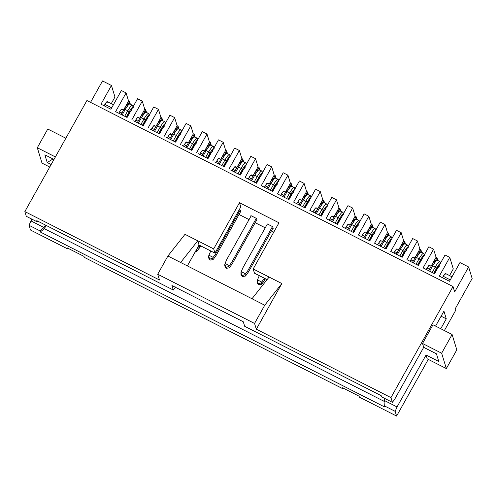 <?xml version="1.0" encoding="UTF-8"?>
<svg xmlns="http://www.w3.org/2000/svg" width="497" height="497" viewBox="0 0 497 497"><rect width="100%" height="100%" fill="white"/><g stroke="black" fill="none" stroke-linecap="round" stroke-linejoin="round"><path stroke-width="0.75" d="M383.982 400.296L397.047 406.937L426.059 355.02L438.801 361.499L436.447 353.814L423.705 347.341L394.693 399.253L392.394 402.334L381.541 396.817L381.187 395.662L244.673 326.293L243.288 321.776L244.673 326.293L381.187 395.662L381.541 396.817L392.394 402.334L394.693 399.253L423.705 347.341L422.531 343.502L432.993 324.783L422.531 343.502L441.647 353.212L452.102 334.493L432.993 324.783L452.102 334.493L456.811 349.857L452.102 334.493L441.647 353.212L446.349 368.575L456.811 349.857L446.349 368.575L441.647 353.212L422.531 343.502L423.705 347.341L436.447 353.814L438.801 361.499L426.059 355.02L397.047 406.937L383.982 400.296L384.958 398.551L383.982 400.296L384.305 405.825L395.158 411.342L397.047 406.937L395.158 411.342L396.6 416.057L428.271 359.387L396.6 416.057L395.158 411.342L384.305 405.825L383.982 400.296M440.758 328.728L446.287 318.832L441.106 316.204L446.287 318.832L443.933 311.153L435.577 326.094L443.933 311.153L446.287 318.832L440.758 328.728M239.014 214.48L249.065 219.593L239.014 214.48M255.197 222.706L265.249 227.812L255.197 222.706M271.381 230.931L273.76 232.142L271.381 230.931M278.985 222.793L239.479 202.72L240.778 206.945L239.479 202.72L213.679 248.891L197.75 240.803L199.042 245.027L214.971 253.116L213.679 248.891L214.971 253.116L240.778 206.945L214.971 253.116L199.042 245.027L187.369 265.914L199.042 245.027L197.75 240.803L180.641 262.491L197.75 240.803L185.002 234.323L167.899 256.017L185.002 234.323L213.679 248.891L239.479 202.72L278.985 222.793L253.178 268.964L278.985 222.793M239.243 209.684L240.331 210.237L240.84 211.89L240.331 210.237L239.243 209.684M250.91 215.617L256.514 218.463L257.024 220.115L256.514 218.463L250.91 215.617L251.041 216.052L250.91 215.617M267.094 223.836L272.698 226.688L273.207 228.34L272.698 226.688L267.094 223.836L267.224 224.277L267.094 223.836M102.519 80.943L111.44 85.478L114.969 97.002L111.44 85.478L102.519 80.943L90.547 102.363L102.519 80.943M423.115 267.889L434.583 273.717L423.115 267.889L433.577 249.171L428.861 246.773L418.399 265.491L416.492 264.522L418.399 265.491L428.861 246.773L433.577 249.171L423.115 267.889M406.931 259.664L416.492 264.522L406.931 259.664L417.393 240.946L412.678 238.548L402.216 257.266L400.309 256.297L402.216 257.266L412.678 238.548L417.393 240.946L406.931 259.664M390.748 251.439L400.309 256.297L390.748 251.439L401.209 232.72L396.494 230.328L386.032 249.047L384.125 248.071L386.032 249.047L396.494 230.328L401.209 232.72L390.748 251.439M374.564 243.219L384.125 248.071L374.564 243.219L385.026 224.501L380.311 222.103L369.849 240.821L367.942 239.852L369.849 240.821L380.311 222.103L385.026 224.501L387.511 232.602L388.468 233.087L389.3 235.827L388.468 233.087L387.511 232.602L385.026 224.501L374.564 243.219M358.38 234.994L367.942 239.852L358.38 234.994L368.842 216.276L364.127 213.878L353.665 232.596L351.758 231.627L353.665 232.596L364.127 213.878L368.842 216.276L371.327 224.377L372.284 224.868L373.117 227.601L372.284 224.868L371.327 224.377L368.842 216.276L358.38 234.994M342.197 226.769L351.758 231.627L342.197 226.769L352.659 208.05L347.943 205.659L337.482 224.377L335.574 223.401L337.482 224.377L347.943 205.659L352.659 208.05L355.144 216.158L356.101 216.642L356.933 219.376L356.101 216.642L355.144 216.158L352.659 208.05L342.197 226.769M326.013 218.55L335.574 223.401L326.013 218.55L336.475 199.825L331.76 197.433L321.298 216.152L319.391 215.182L321.298 216.152L331.76 197.433L336.475 199.825L338.96 207.932L339.917 208.417L340.756 211.15L339.917 208.417L338.96 207.932L336.475 199.825L326.013 218.55M309.83 210.324L319.391 215.182L309.83 210.324L320.292 191.606L315.576 189.208L305.115 207.926L303.207 206.957L305.115 207.926L315.576 189.208L320.292 191.606L322.777 199.707L323.733 200.198L324.572 202.931L323.733 200.198L322.777 199.707L320.292 191.606L309.83 210.324M293.646 202.099L303.207 206.957L293.646 202.099L304.108 183.381L299.393 180.983L288.931 199.701L287.024 198.732L288.931 199.701L299.393 180.983L304.108 183.381L306.593 191.488L307.55 191.972L308.388 194.706L307.55 191.972L306.593 191.488L304.108 183.381L293.646 202.099M277.463 193.873L287.024 198.732L277.463 193.873L287.925 175.155L283.209 172.763L272.747 191.482L270.84 190.506L272.747 191.482L283.209 172.763L287.925 175.155L290.41 183.263L291.366 183.747L292.205 186.481L291.366 183.747L290.41 183.263L287.925 175.155L277.463 193.873M261.279 185.654L270.84 190.506L261.279 185.654L271.741 166.936L267.026 164.538L256.564 183.256L254.657 182.287L256.564 183.256L267.026 164.538L271.741 166.936L274.226 175.037L275.183 175.522L276.021 178.261L275.183 175.522L274.226 175.037L271.741 166.936L261.279 185.654M245.096 177.429L254.657 182.287L245.096 177.429L255.557 158.711L250.842 156.313L240.38 175.031L238.473 174.062L240.38 175.031L250.842 156.313L255.557 158.711L258.042 166.818L258.999 167.303L259.838 170.036L258.999 167.303L258.042 166.818L255.557 158.711L245.096 177.429M230.825 170.179L238.473 174.062L230.825 170.179M214.642 161.954L224.197 166.812L214.642 161.954M198.458 153.728L208.013 158.586L198.458 153.728M182.275 145.509L191.83 150.361L182.275 145.509M166.091 137.284L175.646 142.142L166.091 137.284M149.908 129.058L159.462 133.917L149.908 129.058M133.724 120.839L143.279 125.691L133.724 120.839M115.627 111.639L127.095 117.472L115.627 111.639L126.089 92.92L121.374 90.529L110.918 109.247L100.978 104.196L111.44 85.478L100.978 104.196L110.918 109.247L121.374 90.529L126.089 92.92L115.627 111.639M254.47 273.195L253.178 268.964L254.47 273.195L267.1 279.606L254.47 273.195M269.107 277.059L253.178 268.964L269.107 277.059L251.998 298.753L269.107 277.059L281.849 283.538L269.107 277.059M427.047 268.076L426.258 269.486L427.047 268.076L429.42 269.281L427.047 268.076L428.849 265.553L429.514 265.907C429.451 264.708 428.625 265.429 427.047 268.076M435.372 272.306L435.037 272.132L435.372 272.306M410.864 259.85L410.075 261.26L410.864 259.85L413.237 261.055L410.864 259.85L412.665 257.334L413.33 257.682C413.268 256.483 412.442 257.204 410.864 259.85M419.188 264.081L418.853 263.907L419.188 264.081M394.68 251.625L393.891 253.041L394.68 251.625L397.053 252.83L394.68 251.625L396.482 249.109L397.146 249.463C397.084 248.258 396.258 248.985 394.68 251.625M403.005 255.856L402.669 255.682L403.005 255.856M378.497 243.406L377.708 244.816L378.497 243.406L380.87 244.611L378.497 243.406L380.298 240.883L380.963 241.238C380.901 240.039 380.075 240.759 378.497 243.406M386.821 247.63L386.486 247.463L386.821 247.63M362.313 235.18L361.524 236.591L362.313 235.18L364.686 236.386L362.313 235.18L364.115 232.658L364.779 233.012C364.717 231.813 363.897 232.534 362.313 235.18M370.638 239.411L370.302 239.237L370.638 239.411M346.129 226.955L345.34 228.365L346.129 226.955L348.503 228.16L346.129 226.955L347.931 224.439L348.596 224.793C348.534 223.588 347.714 224.309 346.129 226.955M354.454 231.186L354.119 231.012L354.454 231.186M329.946 218.736L329.157 220.146L329.946 218.736L332.319 219.935L329.946 218.736L331.748 216.214L332.412 216.568C332.35 215.369 331.53 216.089 329.946 218.736M338.271 222.96L337.935 222.793L338.271 222.96M313.762 210.511L312.973 211.921L313.762 210.511L316.135 211.716L313.762 210.511L315.564 207.988L316.229 208.342C316.167 207.143 315.346 207.864 313.762 210.511M322.087 214.741L321.752 214.567L322.087 214.741M297.579 202.285L296.79 203.695L297.579 202.285L299.952 203.49L297.579 202.285L299.38 199.769L300.045 200.123C299.983 198.918 299.163 199.639 297.579 202.285M305.903 206.516L305.568 206.342L305.903 206.516M281.395 194.06L280.606 195.476L281.395 194.06L283.768 195.265L281.395 194.06L283.197 191.544L283.862 191.898C283.799 190.693 282.979 191.42 281.395 194.06M289.72 198.291L289.384 198.123L289.72 198.291M265.212 185.841L264.429 187.251L265.212 185.841L267.585 187.046L265.212 185.841L267.013 183.318L267.678 183.673C267.616 182.474 266.796 183.194 265.212 185.841M273.536 190.071L273.201 189.897L273.536 190.071M249.028 177.615L248.245 179.026L249.028 177.615L251.401 178.821L249.028 177.615L250.83 175.099L251.494 175.447C251.432 174.248 250.612 174.969 249.028 177.615M257.353 181.846L257.017 181.672L257.353 181.846M232.851 169.39L232.062 170.806L232.851 169.39L235.218 170.595L232.851 169.39L234.646 166.874L235.311 167.228C235.249 166.023 234.429 166.75 232.851 169.39M241.169 173.621L240.834 173.447L241.169 173.621M216.667 161.171L215.878 162.581L216.667 161.171L219.034 162.376L216.667 161.171L218.463 158.649L219.127 159.003C219.065 157.804 218.245 158.524 216.667 161.171M224.986 165.402L224.65 165.228L224.986 165.402M200.484 152.946L199.695 154.356L200.484 152.946L202.851 154.151L200.484 152.946L202.279 150.423L202.944 150.777C202.882 149.578 202.062 150.299 200.484 152.946M208.802 157.176L208.467 157.002L208.802 157.176M184.3 144.72L183.511 146.13L184.3 144.72L186.667 145.925L184.3 144.72L186.095 142.204L186.76 142.558C186.698 141.353 185.878 142.08 184.3 144.72M192.619 148.951L192.283 148.777L192.619 148.951M168.116 136.501L167.327 137.911L168.116 136.501L170.483 137.7L168.116 136.501L169.912 133.979L170.577 134.333C170.514 133.134 169.694 133.855 168.116 136.501M176.435 140.726L176.1 140.558L176.435 140.726M151.933 128.276L151.144 129.686L151.933 128.276L154.3 129.481L151.933 128.276L153.728 125.753L154.393 126.108C154.331 124.909 153.511 125.629 151.933 128.276M160.251 132.506L159.916 132.332L160.251 132.506M135.749 120.05L134.96 121.461L135.749 120.05L138.116 121.256L135.749 120.05L137.545 117.534L138.209 117.888C138.147 116.683 137.327 117.404 135.749 120.05M144.068 124.281L143.732 124.107L144.068 124.281M119.566 111.825L118.777 113.241L119.566 111.825L121.933 113.03L119.566 111.825L121.361 109.309L122.026 109.663C121.964 108.464 121.144 109.185 119.566 111.825M127.884 116.056L127.549 115.888L127.884 116.056M53.98 159.469L44.86 154.834L47.215 162.513L51.154 164.519L47.215 162.513L53.011 158.978L47.215 162.513L44.86 154.834L53.98 159.469M31.92 219.158L30.944 220.904L44.003 227.539L45.401 225.035L44.003 227.539L44.357 228.695L46.178 225.433L44.357 228.695L384.336 401.452L44.357 228.695L40.263 231.981L384.659 406.981L384.305 405.825L384.659 406.981L40.263 231.981L44.357 228.695L44.003 227.539L39.909 230.825L40.263 231.981L39.909 230.825L44.003 227.539L30.944 220.904L29.056 225.315L39.909 230.825L29.056 225.315L31.92 219.158M38.182 221.364L37.151 221.817L26.291 216.301L24.85 211.585L86.919 100.524L24.85 211.585L26.291 216.301L37.151 221.817L38.182 221.364M36.797 220.662L37.151 221.817L36.797 220.662L173.31 290.031L36.797 220.662M175.609 286.955L173.31 290.031L175.609 286.955M30.497 230.024L29.056 225.315L30.497 230.024L67.71 248.935L67.412 247.972L83.981 256.39L84.273 257.347L342.824 388.729L342.532 387.772L359.095 396.19L359.393 397.146L396.6 416.057L359.393 397.146L359.095 396.19L342.532 387.772L342.824 388.729L84.273 257.347L83.981 256.39L67.412 247.972L67.71 248.935L30.497 230.024M390.953 397.619L392.394 402.334L390.953 397.619L256.328 329.207L281.849 283.538L264.739 305.226L281.849 283.538L256.328 329.207L254.557 323.448L256.328 329.207L390.953 397.619L453.022 286.558L390.953 397.619M427.234 358.865L426.059 355.02L427.234 358.865L446.349 368.575L427.234 358.865M444.38 330.567L455.879 309.985L455.414 308.451L472.15 278.5L468.621 266.976L454.674 291.932L453.022 286.558L86.919 100.524L453.022 286.558L454.674 291.932L468.621 266.976L459.955 262.571L449.493 281.29L441.212 277.084L439.298 276.108L449.76 257.39L445.045 254.998L434.583 273.717L445.045 254.998L449.76 257.39L439.298 276.108L449.493 281.29L459.955 262.571L468.621 266.976L472.15 278.5L455.414 308.451L455.879 309.985L444.38 330.567M171.925 285.514L173.31 290.031L171.925 285.514L243.288 321.776L171.925 285.514M159.481 279.997L157.717 274.238L167.899 256.017L180.641 262.491L167.899 256.017L157.717 274.238L159.481 279.997L24.85 211.585L159.481 279.997M251.998 298.753L264.739 305.226L254.557 323.448L157.717 274.238L254.557 323.448L264.739 305.226L180.641 262.491L251.998 298.753M37.312 147.752L55.391 156.94L37.312 147.752L42.015 163.122L49.743 167.048L42.015 163.122L37.312 147.752L47.774 129.034L37.312 147.752M65.852 138.222L47.774 129.034L65.852 138.222M228.912 169.204L239.374 150.485L234.659 148.094L224.197 166.812L234.659 148.094L239.374 150.485L241.859 158.593L242.816 159.077L243.654 161.811L242.816 159.077L241.859 158.593L239.374 150.485L228.912 169.204M212.728 160.985L223.19 142.266L218.475 139.868L208.013 158.586L218.475 139.868L223.19 142.266L225.675 150.367L226.632 150.852L227.471 153.592L226.632 150.852L225.675 150.367L223.19 142.266L212.728 160.985M196.545 152.759L207.007 134.041L202.291 131.643L191.83 150.361L202.291 131.643L207.007 134.041L209.492 142.142L210.448 142.633L211.287 145.366L210.448 142.633L209.492 142.142L207.007 134.041L196.545 152.759M180.361 144.534L190.823 125.816L186.108 123.424L175.646 142.142L186.108 123.424L190.823 125.816L193.308 133.923L194.265 134.407L195.104 137.141L194.265 134.407L193.308 133.923L190.823 125.816L180.361 144.534M164.178 136.315L174.64 117.596L169.924 115.198L159.462 133.917L169.924 115.198L174.64 117.596L164.178 136.315M147.994 128.089L158.456 109.371L153.741 106.973L143.279 125.691L153.741 106.973L158.456 109.371L147.994 128.089M131.811 119.864L142.272 101.146L137.557 98.748L127.095 117.472L137.557 98.748L142.272 101.146L131.811 119.864M104.121 105.793L106.706 101.86L107.377 102.214C107.309 101.015 106.488 101.736 104.91 104.382L104.121 105.793M111.241 103.668L114.969 97.002L111.241 103.668M442.442 277.711L445.032 273.779L445.697 274.133C445.635 272.928 444.809 273.654 443.231 276.295L442.442 277.711M449.561 275.58L453.289 268.914L449.76 257.39L453.289 268.914L449.561 275.58M450.282 279.879L443.231 276.295L450.282 279.879M111.701 107.837L104.91 104.382L111.701 107.837M128.574 101.028L126.089 92.92L128.574 101.028L123.591 109.943L128.574 101.028L129.531 101.512L128.574 101.028M144.757 109.253L142.272 101.146L144.757 109.253L139.775 118.168L144.757 109.253L145.714 109.738L144.757 109.253M160.941 117.472L158.456 109.371L160.941 117.472L155.959 126.387L160.941 117.472L161.898 117.963L160.941 117.472M177.125 125.698L174.64 117.596L177.125 125.698L172.142 134.612L177.125 125.698L178.081 126.182L177.125 125.698M188.326 142.838L193.308 133.923L188.326 142.838M204.509 151.063L209.492 142.142L204.509 151.063M220.693 159.282L225.675 150.367L220.693 159.282M236.876 167.508L241.859 158.593L236.876 167.508M253.06 175.733L258.042 166.818L253.06 175.733M269.244 183.952L274.226 175.037L269.244 183.952M285.427 192.177L290.41 183.263L285.427 192.177M301.611 200.403L306.593 191.488L301.611 200.403M317.794 208.622L322.777 199.707L317.794 208.622M333.978 216.847L338.96 207.932L333.978 216.847M350.161 225.073L355.144 216.158L350.161 225.073M366.345 233.298L371.327 224.377L366.345 233.298M382.528 241.517L387.511 232.602L382.528 241.517M403.694 240.828L401.209 232.72L403.694 240.828L398.712 249.742L403.694 240.828L404.651 241.312L403.694 240.828M419.878 249.053L417.393 240.946L419.878 249.053L414.896 257.968L419.878 249.053L420.835 249.537L419.878 249.053M436.062 257.272L433.577 249.171L436.062 257.272L431.079 266.187L436.062 257.272L437.018 257.757L436.062 257.272M435.291 260.838L437.018 257.757L435.291 260.838M419.108 252.619L420.835 249.537L419.108 252.619M224.911 153.933L226.632 150.852L226.626 153.337L226.632 150.852L224.911 153.933M208.728 145.708L210.448 142.633L210.442 145.112L210.448 142.633L208.728 145.708M192.544 137.489L194.265 134.407L194.259 136.886L194.265 134.407L192.544 137.489M176.36 129.263L178.081 126.182L178.075 128.667L178.081 126.182L176.36 129.263M160.177 121.038L161.898 117.963L160.177 121.038M143.993 112.819L145.714 109.738L143.993 112.819M127.81 104.594L129.531 101.512L127.81 104.594M402.924 244.394L404.651 241.312L402.924 244.394M386.741 236.168L388.468 233.087L388.461 235.572L388.468 233.087L386.741 236.168M370.563 227.943L372.284 224.868L372.278 227.346L372.284 224.868L370.563 227.943M354.38 219.724L356.101 216.642L356.094 219.121L356.101 216.642L354.38 219.724M338.196 211.498L339.917 208.417L339.911 210.902L339.917 208.417L338.196 211.498M322.013 203.273L323.733 200.198L323.727 202.677L323.733 200.198L322.013 203.273M305.829 195.054L307.55 191.972L307.544 194.451L307.55 191.972L305.829 195.054M289.645 186.829L291.366 183.747L291.36 186.232L291.366 183.747L289.645 186.829M273.462 178.603L275.183 175.522L275.176 178.007L275.183 175.522L273.462 178.603M257.278 170.384L258.999 167.303L258.993 169.781L258.999 167.303L257.278 170.384M241.095 162.159L242.816 159.077L242.809 161.562L242.816 159.077L241.095 162.159M178.92 128.916L178.081 126.182L178.92 128.916M437.012 260.242L437.018 257.757L437.708 260.024L437.018 257.757L437.012 260.242M420.829 252.016L420.835 249.537L421.524 251.799L420.835 249.537L420.829 252.016M404.645 243.797L404.651 241.312L405.341 243.58L404.651 241.312L404.645 243.797M161.892 120.442L161.898 117.963L162.594 120.224L161.898 117.963L161.892 120.442M145.708 112.216L145.714 109.738L146.41 112.005L145.714 109.738L145.708 112.216M129.524 103.997L129.531 101.512L130.226 103.78L129.531 101.512L129.524 103.997M437.695 260.416L437.708 260.024L437.695 260.416M421.512 252.19L421.524 251.799L421.512 252.19M405.328 243.965L405.341 243.58L405.328 243.965M162.575 120.616L162.594 120.224L162.575 120.616M146.391 112.39L146.41 112.005L146.391 112.39M130.208 104.165L130.226 103.78L130.208 104.165M343.178 388.101L342.824 388.729L343.178 388.101M68.058 248.301L67.71 248.935L68.058 248.301M124.71 116.255L127.766 110.788L125.213 109.495L122.163 114.962L125.213 109.495L127.766 110.788L124.71 116.255M140.893 124.48L143.95 119.013L141.397 117.714L138.346 123.181L141.397 117.714L143.95 119.013L140.893 124.48M157.077 132.699L160.133 127.238L157.58 125.94L154.53 131.407L157.58 125.94L160.133 127.238L157.077 132.699M173.26 140.924L176.317 135.457L173.764 134.165L170.713 139.632L173.764 134.165L176.317 135.457L173.26 140.924M189.444 149.15L192.501 143.683L189.947 142.384L186.897 147.851L189.947 142.384L192.501 143.683L189.444 149.15M205.628 157.375L208.684 151.908L206.131 150.61L203.08 156.077L206.131 150.61L208.684 151.908L205.628 157.375M221.811 165.594L224.868 160.127L222.314 158.835L219.264 164.302L222.314 158.835L224.868 160.127L221.811 165.594M196.793 249.053L199.657 245.338L196.793 249.053M237.995 173.82L241.051 168.353L238.498 167.06L235.448 172.527L238.498 167.06L241.051 168.353L237.995 173.82M200.695 245.866L197.452 250.687L199.831 247.407L199.359 245.872L199.831 247.407L200.695 245.866M210.747 250.973L208.92 255.216L213.163 257.371L215.543 254.091L240.113 210.132L215.543 254.091L213.163 257.371L208.92 255.216L210.747 250.973M254.178 182.045L257.235 176.578L254.681 175.279L251.631 180.746L254.681 175.279L257.229 176.578L254.178 182.045M240.703 211.455L216.015 255.632L213.635 258.906L216.015 255.632L215.543 254.091L216.015 255.632L240.703 211.455M251.202 215.766L226.632 259.726L225.104 263.441L229.347 265.597L231.726 262.317L256.297 218.351L231.726 262.317L229.347 265.597L225.104 263.441L226.632 259.726L251.202 215.766M270.362 190.264L273.418 184.797L270.865 183.505L267.815 188.972L270.865 183.505L273.412 184.797L270.362 190.264M256.887 219.68L232.198 263.851L229.819 267.131L232.198 263.851L231.726 262.317L232.198 263.851L256.887 219.68M267.386 223.985L242.816 267.951L241.287 271.66L245.53 273.816L247.91 270.542L272.48 226.576L247.91 270.542L245.53 273.816L241.287 271.66L242.816 267.951L267.386 223.985M286.545 198.489L289.602 193.022L287.049 191.73L283.992 197.197L287.049 191.73L289.596 193.022L286.545 198.489M273.07 227.899L248.382 272.076L246.003 275.357L248.382 272.076L247.91 270.542L248.382 272.076L273.07 227.899M259.297 275.642L257.471 279.886L261.714 282.041L264.392 278.233L261.714 282.041L257.471 279.886L259.297 275.642M302.729 206.715L305.785 201.248L303.232 199.949L300.176 205.416L303.232 199.949L305.779 201.248L302.729 206.715M265.429 278.755L262.186 283.576L264.566 280.302L264.093 278.761L264.566 280.302L265.429 278.755M318.912 214.934L321.963 209.467L319.416 208.175L316.359 213.642L319.416 208.175L321.963 209.473C324.566 205.019 326.194 203.292 326.858 204.286C326.194 203.292 324.566 205.019 321.963 209.473L323.361 210.504L320.441 215.717L323.361 210.504L321.963 209.467L318.912 214.934M335.096 223.159L338.146 217.692L335.599 216.4L332.543 221.867L335.599 216.4L338.146 217.692L335.096 223.159M351.28 231.385L354.33 225.918L351.783 224.619L348.726 230.086L351.783 224.619L354.33 225.918L351.28 231.385M367.463 239.61L370.513 234.143L367.966 232.844L364.91 238.311L367.966 232.844L370.513 234.143L367.463 239.61M383.647 247.829L386.697 242.362L384.15 241.07L381.093 246.537L384.15 241.07L386.697 242.362L383.647 247.829M399.83 256.054L402.881 250.587L400.333 249.295L397.277 254.756L400.333 249.295L402.881 250.587L399.83 256.054M416.014 264.28L419.064 258.813L416.517 257.514L413.461 262.981L416.517 257.514L419.064 258.813L416.014 264.28M432.197 272.499L435.248 267.032L432.701 265.74L429.644 271.207L432.701 265.74L435.248 267.032L432.197 272.499M121.144 114.447L124.057 109.228L121.144 114.447M126.76 117.298L129.394 112.589L129.158 111.819L126.244 117.031L129.158 111.819L127.766 110.788C130.363 106.339 131.991 104.612 132.656 105.606C131.991 104.612 130.363 106.339 127.766 110.788L129.158 111.819L129.394 112.589L126.76 117.298M129.885 104.003L132.432 105.296L133.034 106.849L132.656 105.606M130.108 104.308C129.444 103.314 127.816 105.041 125.213 109.495L124.057 109.228C126.201 105.588 127.555 104.153 128.133 104.91C127.58 104.078 126.226 105.519 124.057 109.228L125.213 109.495L128.381 104.873L129.5 104.003L130.108 104.308M137.327 122.666L140.241 117.454L137.327 122.666M142.943 125.524L145.578 120.814L145.341 120.044L142.428 125.256L145.341 120.044L143.95 119.013C146.547 114.558 148.174 112.831 148.839 113.832C148.174 112.831 146.547 114.558 143.95 119.013L145.341 120.044L145.578 120.814L142.943 125.524M146.068 112.223L148.615 113.521L149.218 115.074L148.839 113.832M146.292 112.533C145.627 111.539 144 113.266 141.397 117.714L140.241 117.454C142.384 113.813 143.739 112.372 144.316 113.136C143.763 112.303 142.409 113.745 140.241 117.454L141.397 117.714L144.565 113.099L145.683 112.229L146.292 112.533M153.511 130.891L156.425 125.679L153.511 130.891M159.127 133.743L161.761 129.034L161.525 128.269L158.611 133.482L161.525 128.269L160.133 127.238C162.73 122.784 164.358 121.057 165.023 122.051C164.358 121.057 162.73 122.784 160.133 127.238L161.525 128.269L161.761 129.034L159.127 133.743M162.252 120.448L164.799 121.746L165.402 123.299L165.023 122.051M162.476 120.759C161.811 119.758 160.183 121.492 157.58 125.94L156.425 125.679C158.568 122.038 159.922 120.597 160.5 121.355C159.947 120.529 158.593 121.97 156.425 125.679L157.58 125.94L160.748 121.324L161.867 120.454L162.476 120.759M169.694 139.117L172.608 133.898L169.694 139.117M175.311 141.968L177.945 137.259L177.709 136.489L174.795 141.707L177.709 136.489L176.317 135.457C178.914 131.009 180.541 129.282 181.206 130.276C180.541 129.282 178.914 131.009 176.317 135.457L177.709 136.489L177.945 137.259L175.311 141.968M178.435 128.673L180.983 129.965L181.585 131.519L181.206 130.276M178.659 128.984C177.994 127.984 176.367 129.711 173.764 134.165L172.608 133.898C174.751 130.257 176.106 128.822 176.683 129.58C176.131 128.754 174.776 130.189 172.608 133.898L173.764 134.165L176.932 129.543L178.05 128.673L178.659 128.984M185.878 147.336L188.792 142.123L185.878 147.336M191.494 150.193L194.128 145.484L193.892 144.714L190.978 149.926L193.892 144.714L192.501 143.683C195.097 139.228 196.725 137.501 197.39 138.501C196.725 137.501 195.097 139.228 192.501 143.683L193.892 144.714L194.128 145.484L191.494 150.193M194.619 136.899L197.166 138.191L197.769 139.744L197.39 138.501M194.843 137.203C194.178 136.209 192.55 137.936 189.947 142.384L188.792 142.123C190.935 138.483 192.289 137.042 192.867 137.806C192.314 136.973 190.96 138.415 188.792 142.123L189.947 142.384L193.116 137.768L194.234 136.899L194.843 137.203M202.062 155.561L204.975 150.349L202.062 155.561M207.678 158.413L210.312 153.703L210.076 152.939L207.162 158.152L210.076 152.939L208.684 151.908C211.281 147.454 212.909 145.727 213.573 146.721C212.909 145.727 211.281 147.454 208.684 151.908L210.076 152.939L210.312 153.703L207.678 158.413M210.803 145.118L213.35 146.416L213.952 147.969L213.573 146.721M211.026 145.428C210.361 144.434 208.734 146.161 206.131 150.61L204.975 150.349C207.119 146.708 208.473 145.267 209.051 146.031C208.498 145.199 207.143 146.64 204.975 150.349L206.131 150.61L209.299 145.994L210.417 145.124L211.026 145.428M218.245 163.786L221.159 158.568L218.245 163.786M223.861 166.638L226.495 161.929L226.259 161.158L223.346 166.377L226.259 161.158L224.868 160.127C227.464 155.679 229.092 153.952 229.757 154.946C229.092 153.952 227.464 155.679 224.868 160.127L226.259 161.158L226.495 161.929L223.861 166.638M226.986 153.343L229.533 154.635L230.136 156.188L229.757 154.946M227.21 153.654C226.545 152.654 224.911 154.381 222.314 158.835L221.159 158.568C223.302 154.927 224.656 153.492 225.234 154.25C224.681 153.424 223.327 154.859 221.159 158.574L222.314 158.835L225.483 154.213L226.601 153.343L227.21 153.654M234.429 172.005L237.342 166.793L234.429 172.005M196.433 250.034L196.98 249.146L196.433 250.034L196.849 251.389L197.452 250.687L195.054 252.159L196.849 251.389L196.433 250.034L195.911 250.631L196.433 250.034M240.045 174.863L242.679 170.154L242.443 169.384L239.529 174.596L242.443 169.384L241.051 168.353C243.648 163.904 245.276 162.171 245.94 163.171C245.276 162.171 243.648 163.904 241.051 168.353L242.443 169.384L242.679 170.154L240.045 174.863M243.17 161.568L245.717 162.861L246.319 164.414L245.94 163.171M243.393 161.873C242.729 160.879 241.095 162.606 238.498 167.06L237.342 166.793C239.486 163.153 240.84 161.711 241.418 162.476C240.865 161.643 239.511 163.084 237.342 166.793L238.498 167.06L241.666 162.438L242.785 161.568L243.393 161.873M250.612 180.231L253.526 175.019L250.612 180.231M208.547 257.707L209.914 259.993L208.541 257.688L208.92 255.216L208.578 256.203L209.852 259.117L212.617 258.254L213.163 257.371L212.617 258.254L213.033 259.608L213.635 258.906L213.033 259.608L210.156 260.117L208.815 258.278M256.228 183.082L258.856 178.373L258.626 177.609L255.713 182.821L258.626 177.609L257.235 176.578C259.832 172.124 261.459 170.396 262.124 171.39C261.459 170.396 259.832 172.124 257.235 176.578L258.626 177.609L258.856 178.373L256.228 183.082M259.353 169.788L261.9 171.086L262.503 172.639L262.124 171.39M259.577 170.098C258.912 169.104 257.278 170.831 254.681 175.279L253.526 175.019C255.669 171.378 257.024 169.937 257.601 170.701C257.048 169.868 255.694 171.31 253.526 175.019L254.681 175.279L257.85 170.664L258.968 169.794L259.577 170.098M266.796 188.456L269.709 183.244L266.796 188.456M224.731 265.932L226.098 268.218L224.725 265.907L225.104 263.441L224.762 264.429L226.036 267.343L228.8 266.479L229.347 265.597L228.8 266.479L229.216 267.833L229.819 267.131L229.216 267.833L226.34 268.343L224.998 266.504M272.412 191.308L275.04 186.599L274.81 185.828L271.896 191.047L274.81 185.828L273.418 184.797C276.015 180.349 277.643 178.622 278.308 179.616C277.643 178.622 276.015 180.349 273.418 184.797L274.81 185.828L275.04 186.599L272.412 191.308M275.537 178.013L278.084 179.311L278.687 180.858L278.308 179.616M275.76 178.324C275.096 177.323 273.462 179.05 270.865 183.505L269.709 183.244C271.853 179.603 273.207 178.162 273.785 178.92C273.232 178.094 271.878 179.529 269.709 183.244L270.865 183.505L274.033 178.883L275.152 178.013L275.76 178.324M282.979 196.682L285.893 191.463L282.979 196.682M241.25 275.257L242.281 276.444L240.908 274.133L241.287 271.66L240.946 272.648L241.977 275.444L244.984 274.704L245.53 273.816L244.984 274.704L245.4 276.059L246.003 275.357L245.4 276.059L242.524 276.568L241.182 274.723M288.595 199.533L291.223 194.824L290.993 194.054L288.08 199.266L290.993 194.054L289.602 193.022C292.199 188.574 293.826 186.847 294.491 187.841C293.826 186.847 292.199 188.574 289.596 193.022L290.993 194.054L291.223 194.824L288.595 199.533M291.72 186.238L294.267 187.531L294.87 189.084L294.491 187.841M291.938 186.543C291.279 185.549 289.645 187.276 287.049 191.73L285.893 191.463C288.036 187.823 289.391 186.381 289.968 187.145C289.416 186.313 288.061 187.754 285.893 191.463L287.049 191.73L290.217 187.108L291.335 186.238L291.938 186.543M299.163 204.901L302.077 199.688L299.163 204.901M257.434 283.483L258.465 284.663L257.092 282.358L257.471 279.886L257.129 280.873L258.16 283.669L261.167 282.923L261.714 282.041L261.167 282.923L261.584 284.278L262.186 283.576L261.584 284.278L258.707 284.787L257.365 282.948M304.779 207.752L307.407 203.049L307.177 202.279L304.257 207.491L307.177 202.279L305.785 201.248C308.382 196.793 310.01 195.066 310.675 196.066C310.01 195.066 308.382 196.793 305.779 201.248L307.177 202.279L307.407 203.049L304.779 207.752M307.904 194.457L310.451 195.756L311.054 197.309L310.675 196.066M308.121 194.768C307.463 193.774 305.829 195.501 303.232 199.949L302.077 199.688C304.22 196.048 305.574 194.607 306.152 195.371C305.599 194.538 304.245 195.98 302.077 199.688L303.232 199.949L306.4 195.333L307.519 194.464L308.121 194.768M315.346 213.126L318.26 207.914L315.346 213.126M320.963 215.978L323.59 211.268L323.361 210.504L323.59 211.268L320.963 215.978M324.087 202.683L326.635 203.981L327.237 205.534L326.858 204.286M324.305 202.993C323.646 201.993 322.013 203.727 319.416 208.175L318.26 207.914C320.403 204.273 321.758 202.832 322.336 203.59C321.783 202.764 320.428 204.205 318.26 207.914L319.416 208.175L322.584 203.553L323.702 202.683L324.305 202.993M331.53 221.351L334.444 216.133L331.53 221.351M337.146 224.203L339.774 219.494L339.544 218.723L336.624 223.942L339.544 218.723L338.146 217.692C340.749 213.244 342.377 211.517 343.042 212.511C342.377 211.517 340.749 213.244 338.146 217.692L339.544 218.723L339.774 219.494L337.146 224.203M340.271 210.908L342.818 212.2L343.421 213.753L343.042 212.511M340.488 211.213C339.83 210.219 338.196 211.946 335.599 216.4L334.444 216.133C336.587 212.492 337.941 211.057 338.519 211.815C337.966 210.989 336.612 212.424 334.444 216.133L335.599 216.4L338.768 211.778L339.886 210.908L340.488 211.213M347.714 229.571L350.627 224.358L347.714 229.571M353.33 232.428L355.958 227.719L355.728 226.949L352.808 232.161L355.728 226.949L354.33 225.918C356.933 221.463 358.561 219.736 359.225 220.736C358.561 219.736 356.933 221.463 354.33 225.918L355.728 226.949L355.958 227.719L353.33 232.428M356.455 219.134L359.002 220.426L359.604 221.979L359.225 220.736M356.672 219.438C356.014 218.444 354.38 220.171 351.783 224.619L350.627 224.358C352.771 220.718 354.125 219.276 354.703 220.041C354.15 219.208 352.789 220.649 350.627 224.358L351.783 224.619L354.951 220.003L356.069 219.134L356.672 219.438M363.897 237.796L366.811 232.584L363.897 237.796M369.513 240.647L372.141 235.938L371.911 235.174L368.991 240.386L371.911 235.174L370.513 234.143C373.117 229.689 374.744 227.961 375.409 228.955C374.744 227.961 373.117 229.689 370.513 234.143L371.911 235.174L372.141 235.938L369.513 240.647M372.632 227.353L375.185 228.651L375.788 230.204L375.409 228.955M372.856 227.663C372.197 226.669 370.563 228.396 367.966 232.844L366.811 232.584C368.954 228.943 370.308 227.502 370.886 228.266C370.333 227.433 368.973 228.875 366.811 232.584L367.966 232.844L371.135 228.229L372.253 227.359L372.856 227.663M380.081 246.021L382.994 240.803L380.081 246.021M385.697 248.873L388.325 244.164L388.089 243.393L385.175 248.612L388.089 243.393L386.697 242.362C389.3 237.914 390.928 236.187 391.593 237.181C390.928 236.187 389.3 237.914 386.697 242.362L388.089 243.393L388.325 244.164L385.697 248.873M388.816 235.578L391.369 236.87L391.971 238.423L391.593 237.181M389.039 235.889C388.381 234.888 386.747 236.615 384.15 241.07L382.994 240.803C385.138 237.162 386.492 235.727 387.07 236.485C386.517 235.659 385.156 237.094 382.994 240.803L384.15 241.07L387.318 236.448L388.437 235.578L389.039 235.889M396.264 254.24L399.178 249.028L396.264 254.24M401.88 257.098L404.508 252.389L404.272 251.619L401.359 256.831L404.272 251.619L402.881 250.587C405.484 246.139 407.111 244.406 407.776 245.406C407.111 244.406 405.484 246.133 402.881 250.587L404.272 251.619L404.508 252.389L401.88 257.098M404.999 243.803L407.552 245.096L408.155 246.649L407.776 245.406M405.223 244.108C404.564 243.114 402.93 244.841 400.333 249.295L399.178 249.028C401.321 245.388 402.676 243.946 403.253 244.71C402.7 243.878 401.34 245.319 399.178 249.028L400.333 249.295L403.502 244.673L404.62 243.803L405.223 244.108M412.448 262.466L415.362 257.253L412.448 262.466M418.064 265.317L420.692 260.608L420.456 259.844L417.542 265.056L420.456 259.844L419.064 258.813C421.667 254.358 423.295 252.631 423.96 253.625C423.295 252.631 421.667 254.358 419.064 258.813L420.456 259.844L420.692 260.608L418.064 265.317M421.183 252.022L423.736 253.321L424.339 254.874L423.96 253.625M421.406 252.333C420.748 251.339 419.114 253.066 416.517 257.514L415.362 257.253C417.505 253.613 418.859 252.172 419.437 252.936C418.884 252.103 417.523 253.545 415.362 257.253L416.517 257.514L419.685 252.898L420.804 252.029L421.406 252.333M428.631 270.691L431.545 265.479L428.631 270.691M434.248 273.543L436.875 268.834L436.639 268.063L433.726 273.282L436.639 268.063L435.248 267.032C437.845 262.584 439.478 260.857 440.143 261.851C439.478 260.857 437.851 262.584 435.248 267.032L436.639 268.063L436.875 268.834L434.248 273.543M437.366 260.248L439.92 261.54L440.522 263.093L440.143 261.851M437.59 260.558C436.931 259.558 435.297 261.285 432.701 265.74L431.545 265.479C433.688 261.832 435.043 260.397 435.62 261.155C435.068 260.329 433.707 261.764 431.545 265.479L432.701 265.74L435.869 261.118L436.987 260.248L437.59 260.558M129.394 112.589L131.835 109.999L129.394 112.589M133.233 107.501C132.656 106.737 131.295 108.178 129.158 111.819C131.32 108.11 132.68 106.669 133.233 107.501M130.245 111.837L130.115 111.403L130.245 111.837M145.578 120.814L148.019 118.218L145.578 120.814M149.417 115.726C148.839 114.962 147.479 116.404 145.341 120.044C147.503 116.335 148.864 114.894 149.417 115.726M146.429 120.063L146.298 119.628L146.429 120.063M161.761 129.034L164.203 126.443L161.761 129.034M165.6 123.946C165.023 123.188 163.662 124.629 161.525 128.269C163.687 124.561 165.047 123.119 165.6 123.946M162.612 128.288L162.476 127.847L162.612 128.288M177.945 137.259L180.386 134.668L177.945 137.259M181.784 132.171C181.206 131.413 179.846 132.848 177.709 136.489C179.871 132.78 181.231 131.338 181.784 132.171M178.796 136.507L178.659 136.072L178.796 136.507M194.128 145.484L196.57 142.887L194.128 145.484M197.968 140.396C197.39 139.632 196.029 141.073 193.892 144.714C196.054 141.005 197.415 139.564 197.968 140.396M194.979 144.733L194.843 144.298L194.979 144.733M210.312 153.703L212.753 151.113L210.312 153.703M214.151 148.615C213.573 147.857 212.213 149.299 210.076 152.939C212.238 149.23 213.598 147.789 214.151 148.615M211.163 152.958L211.026 152.517L211.163 152.958M226.495 161.929L228.937 159.338L226.495 161.929M230.335 156.841C229.757 156.083 228.396 157.518 226.259 161.158C228.421 157.45 229.782 156.015 230.335 156.841M227.346 161.177L227.21 160.742L227.346 161.177M242.679 170.154L245.12 167.564L242.673 170.154M246.518 165.066C245.94 164.302 244.58 165.743 242.443 169.384C244.605 165.675 245.965 164.234 246.518 165.066M243.53 169.402L243.393 168.968L243.53 169.402M209.852 259.117L210.156 260.117L209.852 259.117L210.156 260.117L213.033 259.608L212.617 258.254L209.852 259.117M258.856 178.373L261.304 175.783L258.856 178.373M262.702 173.291C262.124 172.527 260.763 173.969 258.626 177.609C260.788 173.9 262.149 172.459 262.702 173.291M259.714 177.628L259.577 177.193L259.714 177.628M226.036 267.343L226.34 268.343L226.036 267.343L226.34 268.343L229.216 267.833L228.8 266.479L226.036 267.343M275.04 186.599L277.488 184.008L275.04 186.599M278.885 181.511C278.308 180.753 276.947 182.188 274.81 185.828C276.972 182.119 278.332 180.684 278.885 181.511M275.897 185.847L275.76 185.412L275.897 185.847M242.219 275.568L242.524 276.568L242.219 275.568L242.524 276.568L245.4 276.059L244.984 274.704L242.219 275.568M291.223 194.824L293.671 192.233L291.223 194.824M295.069 189.736C294.491 188.972 293.131 190.413 290.993 194.054C293.155 190.345 294.516 188.903 295.069 189.736M292.081 194.072L291.944 193.637L292.081 194.072M258.403 283.793L258.707 284.787L258.403 283.793L258.707 284.787L261.584 284.278L261.167 282.923L258.403 283.793M307.407 203.049L309.855 200.453L307.407 203.049M311.252 197.961C310.675 197.197 309.314 198.638 307.177 202.279C309.339 198.57 310.7 197.129 311.252 197.961M308.264 202.298L308.128 201.863L308.264 202.298M323.59 211.268L326.038 208.678L323.59 211.268M327.436 206.18C326.858 205.423 325.498 206.864 323.361 210.504C325.523 206.789 326.883 205.354 327.436 206.18M324.448 210.523L324.311 210.082L324.448 210.523M339.774 219.494L342.222 216.903L339.774 219.494M343.62 214.406C343.042 213.642 341.681 215.083 339.544 218.723C341.706 215.015 343.067 213.573 343.62 214.406M340.631 218.742L340.495 218.307L340.631 218.742M355.958 227.719L358.405 225.122L355.958 227.719M359.803 222.631C359.225 221.867 357.865 223.308 355.728 226.949C357.89 223.24 359.25 221.799 359.803 222.631M356.815 226.967L356.678 226.533L356.815 226.967M372.141 235.938L374.589 233.348L372.141 235.938M375.987 230.85C375.409 230.092 374.048 231.534 371.911 235.174C374.073 231.465 375.434 230.024 375.987 230.85M372.998 235.193L372.862 234.752L372.998 235.193M388.325 244.164L390.772 241.573L388.325 244.164M392.17 239.076C391.593 238.318 390.232 239.753 388.089 243.393C390.257 239.684 391.617 238.249 392.17 239.076M389.182 243.412L389.045 242.977L389.182 243.412M404.508 252.389L406.956 249.798L404.508 252.389M408.348 247.301C407.776 246.537 406.416 247.978 404.272 251.619C406.44 247.91 407.801 246.469 408.348 247.301M405.366 251.637L405.229 251.202L405.366 251.637M420.692 260.608L423.14 258.018L420.692 260.608M424.531 255.526C423.96 254.762 422.599 256.203 420.456 259.844C422.624 256.135 423.984 254.694 424.531 255.526M421.549 259.863L421.413 259.422L421.549 259.863M436.875 268.834L439.323 266.243L436.875 268.834M440.715 263.745C440.143 262.988 438.783 264.423 436.639 268.063C438.808 264.354 440.168 262.919 440.715 263.745M437.733 268.082L437.596 267.647L437.733 268.082M451.997 276.817L445.567 273.549M437.087 269.244L436.745 269.07M431.129 266.218L429.383 265.33M420.903 261.018L420.561 260.844M414.945 257.993L413.2 257.104M404.72 252.793L404.378 252.625M398.762 249.767L397.016 248.879M388.536 244.574L388.194 244.4M382.578 241.548L380.832 240.66M372.352 236.348L372.011 236.174M366.395 233.323L364.649 232.434M356.169 228.123L355.827 227.955M350.211 225.098L348.465 224.209M339.985 219.904L339.644 219.73M334.027 216.878L332.282 215.99M323.802 211.679L323.46 211.505M317.844 208.653L316.098 207.765M307.618 203.453L307.276 203.279M301.66 200.428L299.915 199.539M291.435 195.228L291.093 195.06M285.477 192.202L283.731 191.32M275.251 187.009L274.909 186.835M269.293 183.983L267.548 183.095M259.067 178.783L258.726 178.609M253.11 175.758L251.364 174.869M242.884 170.558L242.542 170.39M236.932 167.532L235.18 166.644M226.7 162.339L226.359 162.165M220.749 159.313L218.997 158.425M210.517 154.113L210.175 153.94M204.565 151.088L202.813 150.2M194.333 145.888L193.992 145.72M188.382 142.863L186.63 141.974M178.15 137.669L177.808 137.495M172.198 134.644L170.446 133.755M161.966 129.444L161.624 129.27M156.015 126.418L154.263 125.53M145.783 121.218L145.441 121.044M139.831 118.193L138.079 117.304M129.599 112.993L129.257 112.825M123.647 109.974L121.895 109.085M113.415 104.774L107.24 101.636M127.63 104.656L129.5 104.003M143.813 112.881L145.683 112.229M159.997 121.1L161.867 120.454M176.18 129.326L178.05 128.673M192.364 137.551L194.234 136.899M208.547 145.77L210.417 145.124M224.731 153.995L226.601 153.343M240.915 162.221L242.785 161.568M257.098 170.446L258.968 169.794M273.282 178.665L275.152 178.013M241.256 275.27L240.915 274.151M289.465 186.891L291.335 186.238M257.44 283.495L257.098 282.377M305.649 195.116L307.519 194.464M321.832 203.335L323.702 202.683M338.016 211.56L339.886 210.908M354.199 219.786L356.069 219.134M370.383 228.005L372.253 227.359M386.567 236.23L388.437 235.578M402.75 244.456L404.62 243.803M418.934 252.681L420.804 252.029M435.117 260.9L436.987 260.248"/></g></svg>
